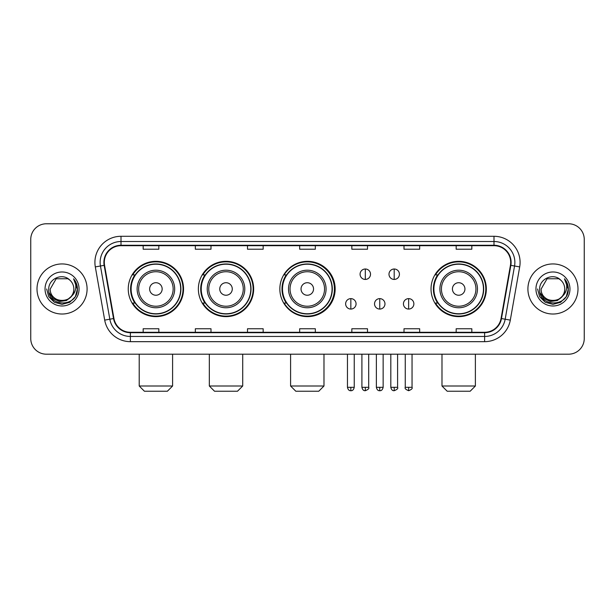 <?xml version="1.0" encoding="UTF-8"?>
<svg xmlns="http://www.w3.org/2000/svg" width="615" height="615" viewBox="0 0 615 615"><rect width="100%" height="100%" fill="white"/><g stroke="black" fill="none" stroke-linecap="round" stroke-linejoin="round"><path stroke-width="0.92" d="M431.03 288.981A27.652 27.652 0 0 0 458.682 316.633A27.652 27.652 0 0 0 486.334 288.981A27.652 27.652 0 0 0 458.682 261.329A27.652 27.652 0 0 0 431.03 288.981M279.848 288.981A27.652 27.652 0 0 0 307.5 316.633A27.652 27.652 0 0 0 335.152 288.981A27.652 27.652 0 0 0 307.5 261.329A27.652 27.652 0 0 0 279.848 288.981M198.368 288.981A27.652 27.652 0 0 0 226.013 316.633A27.652 27.652 0 0 0 253.664 288.981A27.652 27.652 0 0 0 226.013 261.329A27.652 27.652 0 0 0 198.368 288.981M128.251 288.981A27.652 27.652 0 0 0 155.903 316.633A27.652 27.652 0 0 0 183.547 288.981A27.652 27.652 0 0 0 155.903 261.329A27.652 27.652 0 0 0 128.251 288.981M134.885 303.064A25.3 25.3 0 0 1 134.885 274.897M204.995 303.064A25.3 25.3 0 0 1 204.995 274.897M286.275 303.064A25.3 25.3 0 0 1 286.275 274.897M437.665 303.064A25.3 25.3 0 0 1 437.665 274.897M30.75 239.419L30.75 338.542A15.652 15.652 0 0 0 46.402 354.194L568.598 354.194A15.652 15.652 0 0 0 584.25 338.542L584.25 239.419A15.652 15.652 0 0 0 568.598 223.768L46.402 223.768A15.652 15.652 0 0 0 30.75 239.419L30.75 338.542M37.008 288.981A25.038 25.038 0 0 0 62.053 314.019A25.038 25.038 0 0 0 87.092 288.981A25.038 25.038 0 0 0 62.053 263.943A25.038 25.038 0 0 0 37.008 288.981A25.038 25.038 0 0 0 62.053 314.019A25.038 25.038 0 0 0 87.092 288.981A25.038 25.038 0 0 0 62.053 263.943A25.038 25.038 0 0 0 37.008 288.981M527.908 288.981A25.038 25.038 0 0 0 552.947 314.019A25.038 25.038 0 0 0 577.992 288.981A25.038 25.038 0 0 0 552.947 263.943A25.038 25.038 0 0 0 527.908 288.981A25.038 25.038 0 0 0 552.947 314.019A25.038 25.038 0 0 0 577.992 288.981A25.038 25.038 0 0 0 552.947 263.943A25.038 25.038 0 0 0 527.908 288.981M104.304 262.374A16.697 16.697 0 0 1 121.001 245.685L493.999 245.685A16.697 16.697 0 0 1 510.442 265.273L501.056 318.485A16.697 16.697 0 0 1 484.62 332.277L130.38 332.277A16.697 16.697 0 0 1 113.944 318.485L104.558 265.273A16.697 16.697 0 0 1 104.304 262.374M103.889 262.374A17.112 17.112 0 0 0 104.15 265.349L113.529 318.555A17.112 17.112 0 0 0 130.38 332.7L484.62 332.7A17.112 17.112 0 0 0 501.471 318.555L510.85 265.349A17.112 17.112 0 0 0 493.999 245.262L121.001 245.262A17.112 17.112 0 0 0 103.889 262.374M95.31 266.902A26.084 26.084 0 0 1 121.001 236.291L493.999 236.291A26.084 26.084 0 0 1 519.69 266.902L510.304 320.115A26.084 26.084 0 0 1 484.62 341.671L130.38 341.671A26.084 26.084 0 0 1 104.696 320.115L95.31 266.902L100.453 265.995A20.864 20.864 0 0 1 121.001 241.511L493.999 241.511A20.864 20.864 0 0 1 514.547 265.995L505.169 319.208A20.864 20.864 0 0 1 484.62 336.451L130.38 336.451A20.864 20.864 0 0 1 109.831 319.208L100.453 265.995A20.864 20.864 0 0 1 100.13 262.374M568.598 223.768L46.402 223.768M46.402 354.194L568.598 354.194M584.25 338.542L584.25 239.419M501.471 318.555L505.169 319.208L514.547 265.995L519.69 266.902M299.674 245.685L299.674 249.213L315.326 249.213L315.326 245.685M247.507 245.685L247.507 249.213L263.159 249.213L263.159 245.685M195.339 245.685L195.339 249.213L210.991 249.213L210.991 245.685M143.172 245.685L143.172 249.213L158.824 249.213L158.824 245.685M351.842 245.685L351.842 249.213L367.493 249.213L367.493 245.685M404.009 245.685L404.009 249.213L419.661 249.213L419.661 245.685M456.176 245.685L456.176 249.213L471.828 249.213L471.828 245.685M315.326 332.277L315.326 328.748L299.674 328.748L299.674 332.277M263.159 332.277L263.159 328.748L247.507 328.748L247.507 332.277M210.991 332.277L210.991 328.748L195.339 328.748L195.339 332.277M158.824 332.277L158.824 328.748L143.172 328.748L143.172 332.277M367.493 332.277L367.493 328.748L351.842 328.748L351.842 332.277M419.661 332.277L419.661 328.748L404.009 328.748L404.009 332.277M471.828 332.277L471.828 328.748L456.176 328.748L456.176 332.277M71.086 296.553C64.829 305.017 49.646 299.605 50.261 288.981C49.538 304.187 74.561 304.187 73.838 288.981C74.561 304.187 49.538 304.187 50.261 288.981L56.157 278.772L67.942 278.772L69.772 280.071C62.538 272.491 48.608 278.733 48.739 288.981C47.416 307.185 76.921 307.654 77.398 289.865L77.428 288.981C77.382 285.114 76.099 281.716 73.569 278.795C75.491 281.947 76.168 285.345 75.599 288.981C75.045 292.071 73.546 294.6 71.086 296.553A11.793 11.793 0 0 0 73.838 288.981C74.561 304.187 49.538 304.187 50.261 288.981L56.157 278.772M73.838 288.981A11.793 11.793 0 0 0 69.772 280.071M71.84 295.923L66.512 300.527L59.54 301.504L53.121 298.598L49.108 292.802M45.041 288.981A17.005 17.005 0 0 0 62.053 305.986A17.005 17.005 0 0 0 79.058 288.981A17.005 17.005 0 0 0 62.053 271.976A17.005 17.005 0 0 0 45.041 288.981M73.569 278.795L77.421 289.427L76.706 284.322L77.421 289.427L76.706 284.322L77.421 289.427L73.685 278.926L77.421 289.427L73.685 278.926L77.428 288.981L75.368 296.668L69.741 302.296L62.053 304.356L54.366 302.296L48.731 296.668L46.678 288.981M73.685 278.926L77.421 289.434M167.38 391.232L144.425 391.232L139.205 386.012L172.592 386.012L167.38 391.232M162.16 288.981A6.258 6.258 0 0 0 155.903 282.723A6.258 6.258 0 0 0 149.637 288.981A6.258 6.258 0 0 0 155.903 295.238A6.258 6.258 0 0 0 162.16 288.981M174.683 288.981A18.781 18.781 0 0 0 155.903 270.2A18.781 18.781 0 0 0 137.122 288.981A18.781 18.781 0 0 0 155.903 307.761A18.781 18.781 0 0 0 174.683 288.981A18.781 18.781 0 0 1 155.903 307.761A18.781 18.781 0 0 1 137.122 288.981M180.679 288.981A24.777 24.777 0 0 0 155.903 264.204A24.777 24.777 0 0 0 131.118 288.981A24.777 24.777 0 0 0 155.903 313.758A24.777 24.777 0 0 0 180.679 288.981M183.024 288.981A27.129 27.129 0 0 1 132.717 303.064L135.231 303.064A25.015 25.015 0 0 0 172.446 307.738A25.015 25.015 0 0 0 172.446 270.223A25.015 25.015 0 0 0 135.231 274.897L132.717 274.897A27.129 27.129 0 0 1 183.024 288.981M237.49 391.232L214.535 391.232L209.323 386.012L242.71 386.012L237.49 391.232M232.278 288.981A6.258 6.258 0 0 0 226.013 282.723A6.258 6.258 0 0 0 219.755 288.981A6.258 6.258 0 0 0 226.013 295.238A6.258 6.258 0 0 0 232.278 288.981M244.793 288.981A18.781 18.781 0 0 0 226.013 270.2A18.781 18.781 0 0 0 207.232 288.981A18.781 18.781 0 0 0 226.013 307.761A18.781 18.781 0 0 0 244.793 288.981A18.781 18.781 0 0 1 226.013 307.761A18.781 18.781 0 0 1 207.232 288.981M250.797 288.981A24.777 24.777 0 0 0 226.013 264.204A24.777 24.777 0 0 0 201.236 288.981A24.777 24.777 0 0 0 226.013 313.758A24.777 24.777 0 0 0 250.797 288.981M253.142 288.981A27.129 27.129 0 0 1 202.827 303.064L205.341 303.064A25.015 25.015 0 0 0 242.564 307.738A25.015 25.015 0 0 0 242.564 270.223A25.015 25.015 0 0 0 205.341 274.897L202.827 274.897A27.129 27.129 0 0 1 253.142 288.981M318.77 391.232L295.815 391.232L290.595 386.012L323.982 386.012L318.77 391.232M313.55 288.981A6.258 6.258 0 0 0 307.292 282.723A6.258 6.258 0 0 0 301.035 288.981A6.258 6.258 0 0 0 307.292 295.238A6.258 6.258 0 0 0 313.55 288.981M326.073 288.981A18.781 18.781 0 0 0 307.292 270.2A18.781 18.781 0 0 0 288.512 288.981A18.781 18.781 0 0 0 307.292 307.761A18.781 18.781 0 0 0 326.073 288.981A18.781 18.781 0 0 1 307.292 307.761A18.781 18.781 0 0 1 288.512 288.981M332.069 288.981A24.777 24.777 0 0 0 307.292 264.204A24.777 24.777 0 0 0 282.508 288.981A24.777 24.777 0 0 0 307.292 313.758A24.777 24.777 0 0 0 332.069 288.981M334.422 288.981A27.129 27.129 0 0 1 284.107 303.064L286.621 303.064A25.015 25.015 0 0 0 323.844 307.738A25.015 25.015 0 0 0 323.844 270.223A25.015 25.015 0 0 0 286.621 274.897L284.107 274.897A27.129 27.129 0 0 1 334.422 288.981M470.16 391.232L447.205 391.232L441.985 386.012L475.38 386.012L470.16 391.232M464.94 288.981A6.258 6.258 0 0 0 458.682 282.723A6.258 6.258 0 0 0 452.425 288.981A6.258 6.258 0 0 0 458.682 295.238A6.258 6.258 0 0 0 464.94 288.981M477.463 288.981A18.781 18.781 0 0 0 458.682 270.2A18.781 18.781 0 0 0 439.902 288.981A18.781 18.781 0 0 0 458.682 307.761A18.781 18.781 0 0 0 477.463 288.981A18.781 18.781 0 0 1 458.682 307.761A18.781 18.781 0 0 1 439.902 288.981M483.459 288.981A24.777 24.777 0 0 0 458.682 264.204A24.777 24.777 0 0 0 433.906 288.981A24.777 24.777 0 0 0 458.682 313.758A24.777 24.777 0 0 0 483.459 288.981M485.812 288.981A27.129 27.129 0 0 1 435.497 303.064L438.011 303.064A25.015 25.015 0 0 0 475.234 307.738A25.015 25.015 0 0 0 475.234 270.223A25.015 25.015 0 0 0 438.011 274.897L435.497 274.897A27.129 27.129 0 0 1 485.812 288.981M365.302 269.001A5.22 5.22 0 0 0 360.082 274.213A5.22 5.22 0 0 0 365.302 279.433A5.22 5.22 0 0 0 370.522 274.213A5.22 5.22 0 0 0 365.302 269.001L365.302 279.433A5.22 5.22 0 0 0 370.522 274.213A5.22 5.22 0 0 0 365.302 269.001M394.2 269.001A5.22 5.22 0 0 0 388.988 274.213A5.22 5.22 0 0 0 394.2 279.433A5.22 5.22 0 0 0 399.419 274.213A5.22 5.22 0 0 0 394.2 269.001L394.2 279.433A5.22 5.22 0 0 0 399.419 274.213A5.22 5.22 0 0 0 394.2 269.001M350.85 298.629A5.22 5.22 0 0 0 345.638 303.848A5.22 5.22 0 0 0 350.85 309.068A5.22 5.22 0 0 0 356.07 303.848A5.22 5.22 0 0 0 350.85 298.629L350.85 309.068A5.22 5.22 0 0 0 356.07 303.848A5.22 5.22 0 0 0 350.85 298.629M379.755 298.629A5.22 5.22 0 0 0 374.535 303.848A5.22 5.22 0 0 0 379.755 309.068A5.22 5.22 0 0 0 384.967 303.848A5.22 5.22 0 0 0 379.755 298.629L379.755 309.068A5.22 5.22 0 0 0 384.967 303.848A5.22 5.22 0 0 0 379.755 298.629M408.652 298.629A5.22 5.22 0 0 0 403.44 303.848A5.22 5.22 0 0 0 408.652 309.068A5.22 5.22 0 0 0 413.872 303.848A5.22 5.22 0 0 0 408.652 298.629L408.652 309.068A5.22 5.22 0 0 0 413.872 303.848A5.22 5.22 0 0 0 408.652 298.629M564.739 288.981C565.462 304.187 540.439 304.187 541.162 288.981L547.058 278.772L558.843 278.772L560.672 280.071C553.438 272.491 539.509 278.733 539.639 288.981C538.31 307.185 567.822 307.654 568.298 289.865L568.322 288.981C568.283 285.114 566.992 281.716 564.462 278.795C566.392 281.947 567.068 285.345 566.5 288.981C565.946 292.071 564.439 294.6 561.987 296.553A11.793 11.793 0 0 0 564.739 288.981C565.462 304.187 540.439 304.187 541.162 288.981C540.439 304.187 565.462 304.187 564.739 288.981A11.793 11.793 0 0 0 560.672 280.071M561.987 296.553C555.722 305.017 540.547 299.605 541.162 288.981M562.733 295.923L557.413 300.527L550.433 301.504L544.014 298.598L540.008 292.802M535.942 288.981A17.005 17.005 0 0 0 552.947 305.986A17.005 17.005 0 0 0 569.959 288.981A17.005 17.005 0 0 0 552.947 271.976A17.005 17.005 0 0 0 535.942 288.981M564.462 278.795L568.322 289.427L567.599 284.322L568.322 289.427L567.599 284.322L568.322 289.427L564.578 278.926L568.322 289.427L564.578 278.926L568.322 288.981L566.269 296.668L560.634 302.296L552.947 304.356L545.259 302.296L539.632 296.668L537.572 288.981M564.578 278.926L568.322 289.434M493.999 236.291L493.999 245.262M100.453 265.995L104.15 265.349M130.38 341.671L130.38 332.7M484.62 332.7L484.62 341.671M104.696 320.115L113.529 318.555M510.85 265.349L514.547 265.995M121.001 236.291L121.001 245.262M505.169 319.208L510.304 320.115M173.153 288.981A17.251 17.251 0 0 0 155.903 271.73A17.251 17.251 0 0 0 138.652 288.981A17.251 17.251 0 0 0 155.903 306.232A17.251 17.251 0 0 0 173.153 288.981M243.263 288.981A17.251 17.251 0 0 0 226.013 271.73A17.251 17.251 0 0 0 208.762 288.981A17.251 17.251 0 0 0 226.013 306.232A17.251 17.251 0 0 0 243.263 288.981M324.543 288.981A17.251 17.251 0 0 0 307.292 271.73A17.251 17.251 0 0 0 290.042 288.981A17.251 17.251 0 0 0 307.292 306.232A17.251 17.251 0 0 0 324.543 288.981M475.933 288.981A17.251 17.251 0 0 0 458.682 271.73A17.251 17.251 0 0 0 441.432 288.981A17.251 17.251 0 0 0 458.682 306.232A17.251 17.251 0 0 0 475.933 288.981M365.302 387.319L361.912 387.319C362.504 389.733 363.634 390.863 365.302 390.71L365.302 387.319L368.693 387.319L368.693 354.194M394.2 387.319L390.809 387.319C391.401 389.733 392.531 390.863 394.2 390.71L394.2 387.319L397.598 387.319L397.598 354.194M350.85 387.319L347.46 387.319C348.052 389.733 349.182 390.863 350.85 390.71L350.85 387.319L354.24 387.319L354.24 354.194M379.755 387.319L376.365 387.319C376.957 389.733 378.087 390.863 379.755 390.71L379.755 387.319L383.145 387.319L383.145 354.194M408.652 387.319L405.262 387.319C404.578 388.403 405.708 389.533 408.652 390.71L408.652 387.319L412.042 387.319L412.042 354.194M172.592 354.194L172.592 386.012M139.205 354.194L139.205 386.012M242.71 354.194L242.71 386.012M209.323 354.194L209.323 386.012M323.982 354.194L323.982 386.012M290.595 354.194L290.595 386.012M475.38 354.194L475.38 386.012M441.985 354.194L441.985 386.012M361.912 387.319L361.912 354.194M368.693 387.319C369.384 388.403 368.254 389.533 365.302 390.71M390.809 387.319L390.809 354.194M397.598 387.319C398.282 388.403 397.152 389.533 394.2 390.71M347.46 387.319L347.46 354.194M354.24 387.319C353.648 389.733 352.518 390.863 350.85 390.71M376.365 387.319L376.365 354.194M383.145 387.319C382.553 389.733 381.423 390.863 379.755 390.71M405.262 387.319L405.262 354.194M412.042 387.319C412.734 388.403 411.604 389.533 408.652 390.71"/></g></svg>

